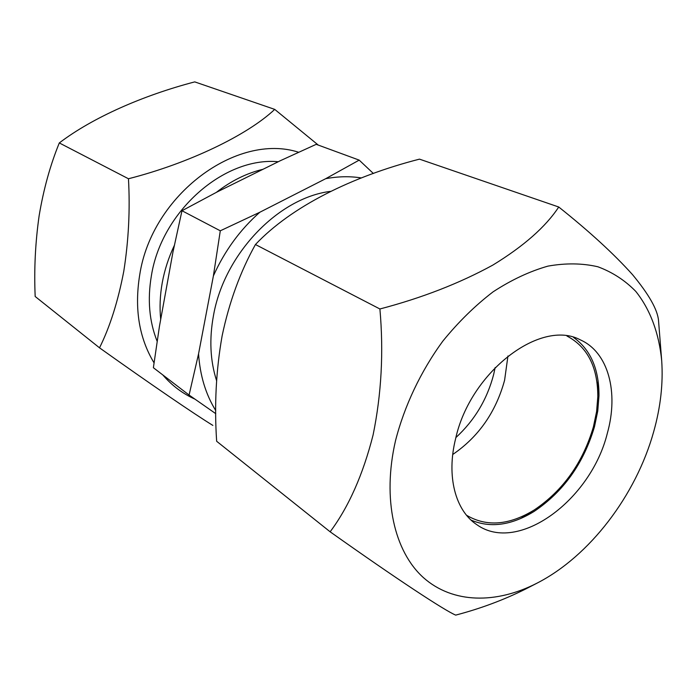 <?xml version="1.0" encoding="UTF-8"?>
<svg xmlns="http://www.w3.org/2000/svg" width="697" height="697" viewBox="0 0 697 697"><rect width="100%" height="100%" fill="white"/><g stroke="black" fill="none" stroke-linecap="round" stroke-linejoin="round"><path stroke-width="1.05" d="M222.125 335.841C216.07 370.177 214.24 405.314 216.654 441.271L330.143 531.802C348.666 506.972 362.98 474.709 373.078 435.033C381.459 394.049 383.733 352.029 379.9 308.98L255.442 244.525C240.299 271.691 229.2 302.132 222.125 335.841M653.681 431.731C635.986 495.279 589.749 556.215 536.978 583.18C496.247 604.09 452.858 603.741 423.471 577.674C394.31 551.493 382.069 499.13 395.478 440.87C404.356 405.976 420.744 371.388 442.769 341.199C458.33 322.058 475.11 305.6 493.119 291.816C511.45 279.863 529.729 271.299 547.947 266.123C565.772 262.961 582.422 263.178 597.895 266.777C612.445 272.178 625.078 280.394 635.795 291.416C650.353 309.634 659.066 333.506 661.697 360.68C663.256 383.507 660.582 407.187 653.681 431.731M536.978 583.18L525.494 589.096C503.739 599.943 480.477 608.612 455.699 615.111C444.93 610.694 397.011 579.259 330.143 531.802M573.483 337.383C590.551 349.589 599.054 369.035 598.984 395.704L597.756 411.012L594.497 426.66C583.659 463.366 563.533 491.612 534.129 511.415C511.415 525.39 490.392 528.282 471.076 520.093M455.603 438.744C470.196 371.849 540.828 318.407 580.322 339.866C608.516 352.307 618.84 392.533 607.305 433.368C590.917 500.08 517.976 554.315 476.757 524.632C455.463 510.692 446.211 476.399 455.603 438.744M379.9 308.98C421.912 297.95 459.567 283.313 492.875 265.069C523.778 246.154 545.734 226.804 558.741 207.009C589.209 231.265 613.796 253.804 632.51 274.627C648.872 294.369 657.541 309.651 658.517 320.463L661.697 360.68M558.741 207.009L419.481 159.143C351.994 176.437 291.154 206.669 255.442 244.525M160.702 319.383C159.5 307.49 160.014 295.267 162.253 282.729C164.579 269.966 168.604 257.541 174.328 245.457M216.575 380.632C210.18 360.741 209.161 339.003 213.5 315.419C224.26 253.969 278.26 197.904 330.343 191.387M495.158 367.511L493.642 374.524C487.133 399.372 474.552 420.378 455.899 437.55M216.375 192.355C231.099 180.889 246.633 173.196 262.987 169.293M220.296 230.803L259.833 212.245L325.699 178.693L359.19 160.118L316.211 144.331L280.647 160.563L217.159 191.945L181.978 210.738L172.934 252.157L159.43 326.396L153.384 367.72L189.079 395.042L198.558 353.841L213.395 275.899L220.296 230.803L181.978 210.738M359.19 160.118L373.374 173.492M215.774 413.678L189.079 395.042M325.699 178.693C338.045 176.376 349.929 176.123 361.342 177.935M213.395 275.899C224.6 250.929 240.073 229.714 259.833 212.245M215.756 410.585C205.763 394.485 200.03 375.57 198.558 353.841M507.947 355.984L504.593 380.266C495.855 412.119 478.569 436.853 452.736 454.488M566.957 336.032C587.519 346.906 597.799 367.119 597.817 396.671L596.597 411.578L593.417 426.834C582.814 462.773 563.115 490.47 534.338 509.908C509.124 525.32 486.515 527.098 466.511 515.231M298.638 152.26C236.945 132.221 151.702 194.759 139.67 275.167C134.303 308.806 139.095 338.045 154.054 362.867M212.846 425.405C194.62 414.227 150.526 384.169 99.523 347.829C109.952 326.858 118.037 301.331 123.787 271.229C128.631 240.439 130.182 209.614 128.457 178.754C189.026 163.281 247.461 135.113 274.723 109.385L318.285 145.089M274.723 109.385L194.742 81.889C143.199 95.367 92.727 117.479 59.306 142.937C50.315 164.893 43.597 189.114 39.154 215.617C35.32 242.478 33.996 269.434 35.172 296.486L99.523 347.829M278.295 161.73C224.321 156.572 161.504 211.208 151.38 275.794C147.346 299.64 149.263 321.483 157.147 341.303M59.306 142.937L128.457 178.754M162.767 374.899C171.906 385.554 182.623 393.631 194.916 399.12M534.338 509.908L520.729 518.507M597.817 396.671L598.043 380.571"/></g></svg>
